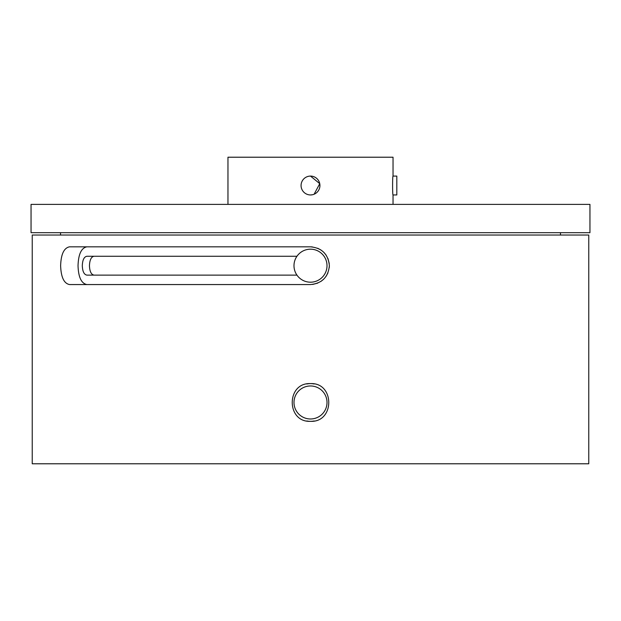 <?xml version="1.0" encoding="UTF-8"?>
<svg xmlns="http://www.w3.org/2000/svg" width="621" height="621" viewBox="0 0 621 621"><rect width="100%" height="100%" fill="white"/><g stroke="black" fill="none" stroke-linecap="round" stroke-linejoin="round"><path stroke-width="0.93" d="M327.011 265.695A16.511 16.511 0 0 1 310.5 282.198A16.511 16.511 0 0 1 293.989 265.695A16.511 16.511 0 0 1 310.5 249.184A16.511 16.511 0 0 1 327.011 265.695M393.039 194.947L396.811 194.947L396.811 176.085L393.039 176.085C392.449 175.51 392.449 195.537 393.039 194.947L393.039 204.379M314.117 194.226L319.753 183.669L310.5 176.085A9.431 9.431 0 0 0 301.069 185.516A9.431 9.431 0 0 0 310.5 194.947L312.34 194.769M310.5 418.981A16.511 16.511 0 0 0 327.011 402.47A16.511 16.511 0 0 0 310.5 385.967A16.511 16.511 0 0 0 293.989 402.47A16.511 16.511 0 0 0 310.5 418.981M306.821 420.976A18.863 18.863 0 0 0 310.5 421.333C286.165 422.505 286.157 382.443 310.5 383.607A18.863 18.863 0 0 0 306.805 383.972M589.95 204.379L31.05 204.379L31.05 232.681L589.95 232.681L589.95 204.379M314.172 383.964A18.863 18.863 0 0 0 310.5 383.607C334.804 382.427 334.882 422.474 310.5 421.333A18.863 18.863 0 0 0 314.203 420.968M69.513 284.558L310.5 284.558C321.973 283.432 328.261 277.145 329.363 265.695C328.237 254.222 321.95 247.934 310.5 246.824L69.513 246.824C63.955 247.958 60.998 254.245 60.633 265.695C61.013 277.168 63.971 283.455 69.513 284.558M32.23 463.786L588.77 463.786L588.77 235.033L32.23 235.033L32.23 463.786M560.476 235.033L560.476 232.681M60.524 235.033L60.524 232.681M227.961 204.379L227.961 157.214L393.039 157.214L393.039 176.085M296.954 256.263L86.87 256.263C84.052 256.822 82.531 259.966 82.306 265.695C82.531 271.431 84.06 274.575 86.87 275.126L296.954 275.126M86.87 246.824C81.343 247.934 78.401 254.222 78.036 265.695C78.386 277.145 81.335 283.432 86.87 284.558M312.666 284.434L317.727 283.122M320.979 281.383L323.836 279.039M326.188 276.174L327.927 272.922M329.277 267.488L329.363 265.695M329.239 263.529L327.927 258.468M326.188 255.215L323.844 252.359M320.979 250.007L317.727 248.268M312.293 246.91L310.5 246.824M94.019 256.263C91.209 256.815 89.688 259.958 89.455 265.695C89.68 271.416 91.202 274.56 94.019 275.126M310.5 194.947A9.431 9.431 0 0 0 319.931 185.516A9.431 9.431 0 0 0 310.5 176.085"/></g></svg>
